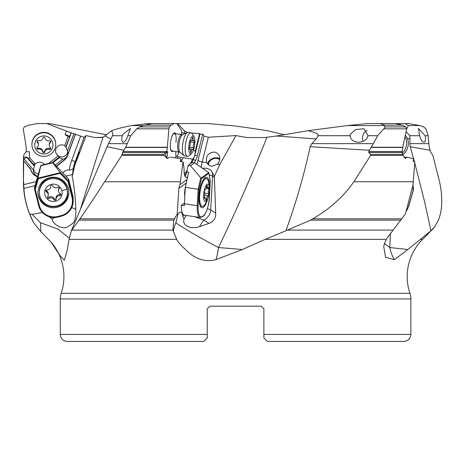 <?xml version="1.0" encoding="UTF-8"?>
<svg xmlns="http://www.w3.org/2000/svg" width="465" height="465" viewBox="0 0 465 465"><rect width="100%" height="100%" fill="white"/><g stroke="black" fill="none" stroke-linecap="round" stroke-linejoin="round"><path stroke-width="0.7" d="M185.227 133.409L181.583 132.577M181.106 134.519L181.96 131.054L176.874 123.562L174.102 123.562L171.091 125.143L169.487 126.916L168.9 128.817L136.762 128.817L130.799 135.71L125.643 147.236L167.348 147.236L168.9 128.817M145.446 125.143L143.139 125.573L131.81 125.573L147.823 123.562L151.706 123.562L145.446 125.143L171.091 125.143M131.81 125.573C123.411 127.085 116.709 128.788 111.705 130.682L103.038 137.239L80.271 209.709L108.444 143.644L127.451 143.65M102.387 137.541L94.75 137.541L103.038 137.239M246.543 137.541L264.137 137.541L246.543 137.541L235.958 135.571L208.343 137.239L204.054 136.082L202.723 134.118L199.973 134.17L199.601 133.618L191.394 132.961M193.423 150.183L195.277 151.102L199.601 133.618M190.278 163.854L192.69 159.21A6.138 1.877 98.4 0 0 195.097 153.311A6.138 1.877 98.4 0 0 195.277 151.102M184.593 175.357A6.138 1.877 98.4 0 0 185.419 173.218L187.174 169.841M187.767 176.357A10.521 3.22 98.4 0 1 186.244 177.357A10.521 3.22 98.4 0 1 186.099 177.345A10.521 3.22 98.4 0 1 184.14 169.493L183.169 161.925L180.362 161.535L180.798 158.757L181.164 161.628M180.362 161.535L183.169 161.925M187.04 171.98A10.521 3.22 -81.6 0 1 184.913 176.218M199.973 134.17L194.754 155.287A10.521 3.22 -81.6 0 1 193.138 159.815L191.493 162.982M194.451 162.767L195.777 160.204A10.521 3.22 98.4 0 0 197.393 155.676L202.723 134.118M183.053 161.925L179.972 184.663L187.052 179.554M217.405 164.215L212.162 166.278C209.692 166.005 207.931 164.802 206.873 162.657L206.693 162.233C205.623 156.31 208.024 152.927 213.888 152.078C216.469 152.328 218.283 153.659 219.335 156.066C220.334 159.088 219.689 161.803 217.405 164.215L219.782 164.564L235.958 135.571M186.244 215.446L183.995 218.939L182.739 216.289C182.071 211.505 180.467 210.848 177.915 214.324L175.898 222.764C181.402 226.996 202.856 239.469 218.469 247.525C236.197 210.761 252.361 174.003 266.962 137.239L276.541 136.013L316.235 138.954L311.823 143.644L373.337 143.65L368.722 151.52L368.762 152.514L370.593 154.438L370.628 155.426L353.877 181.757C343.385 196.707 329.691 209.052 312.8 218.8L310.574 220.131L285.899 230.756C295.949 203.066 304.04 175.043 310.167 146.69L311.823 143.644M183.995 218.939L183.663 221.003L183.954 222.84L185.128 224.787L187.819 226.676L191.353 227.676L196.108 227.606L199.433 226.717L203.682 220.05L194.492 216.661M219.782 164.564L214.359 176.415L215.684 213.051C215.958 218.12 213.737 221.555 209.023 223.369L199.433 226.717M264.137 137.541L266.962 137.239M265.166 239.37L242.312 249.519L215.963 259.656C207.413 261.964 198.962 260.144 190.615 254.192C182.065 246.619 177.421 241.678 176.688 239.37L69.064 239.37L67.413 249.519L64.309 260.278L59.944 255.541L50.923 241.945A52.592 52.592 -90 0 1 61.171 293.345L409.95 293.345A52.592 52.592 0 0 1 422.604 239.37L420.354 239.37L407.881 249.519L394.349 259.656L385.584 257.319L383.683 246.27L386.217 239.37L265.166 239.37L285.899 230.756M215.963 259.656A35.061 14.258 90 0 0 218.469 247.525L242.312 249.519M384.096 125.573L347.431 125.573L367.414 123.562L379.981 123.562L384.741 125.143L384.096 125.573L385.026 126.916C385.595 126.91 385.177 127.544 383.759 128.817L377.621 135.71L373.337 143.65M347.431 125.573L308.103 130.682L276.541 136.013M403.864 157.437L407.02 157.153L413.507 158.757L413.292 161.535L414.797 161.925L413.025 184.663L405.399 213.999L393.134 230.105L287.934 230.105M407.02 157.153L405.381 158.495L403.271 155.426L401.998 152.514L402.737 147.457L370.971 147.457M369.472 150.282L310.167 146.69M379.981 123.562L395.331 123.562L402.521 125.143L405.957 126.916L406.672 128.817L383.759 128.817M371.099 147.236L402.766 147.236L406.672 128.817M308.103 130.682C322.292 134.495 316.63 134.687 318.17 135.71L316.235 138.954M318.17 135.71L350.04 135.71C350.36 138.832 352.365 140.912 356.062 141.965C362.357 142.743 366.368 140.663 368.088 135.71L377.621 135.71M350.04 135.71L350.157 134.536L355.4 129.648L363.909 128.7L368.088 135.71M363.177 141.325A7.364 5.9 103.4 0 1 362.543 137.495A7.364 5.9 103.4 0 1 367.001 130.531M384.741 125.143L402.521 125.143M386.217 239.37L393.134 230.105M390.431 233.291L389.763 247.525L407.881 249.519M384.352 243.532L389.763 247.525A35.061 26.057 90 0 0 394.349 259.656M94.75 137.541L86.176 135.571L75.051 164.564L72.174 176.415L72.401 177.38C74.726 189.825 75.859 201.717 75.807 213.051C75.661 218.12 74.633 221.555 72.726 223.369L67.28 227.129L66.007 227.606L62.589 227.676L59.328 226.676L56.015 224.787L53.87 222.84L52.644 221.003L52.045 218.939L48.999 216.725M42.42 212.517L32.085 214.324L40.536 222.764L58.044 229.14L69.314 238.173M75.993 209.372L71.285 207.338M55.126 217.492L52.045 218.939M35.061 185.622L23.889 188.383C24.5 197.212 26.429 205.751 29.661 213.999L32.085 214.324M29.661 213.999L33.515 222.555L40.839 231.675A35.061 3.668 90 0 0 40.536 222.764M50.923 241.945L40.839 231.675M111.705 130.682C112.879 133.757 113.117 135.431 112.425 135.71L111.001 138.954L105.038 136.013M111.001 138.954L108.444 143.644M69.064 239.37L71.302 230.756L80.271 209.709M127.852 135.71L130.45 128.45L122.667 134.536L122.278 135.71C121.464 139.547 121.743 141.726 123.109 142.249C124.823 142.081 126.404 139.901 127.852 135.71L130.799 135.71M143.139 125.573L139.785 126.916L136.762 128.817M171.533 137.646A8.765 2.68 -81.6 0 1 174.503 133.542A8.765 2.68 -81.6 0 1 175.91 142.366M179.269 151.968A8.765 2.68 -81.6 0 1 177.863 143.144A8.765 2.68 -81.6 0 1 181.827 134.623L182.669 134.53A9.143 2.796 -81.6 0 0 179.066 143.33A9.143 2.796 98.4 0 0 180.042 152.299L171.94 150.881A8.765 2.68 -81.6 0 1 170.283 146.097M175.828 133.734A9.469 2.895 98.4 0 0 171.579 137.483A9.469 2.895 98.4 0 0 170.562 142.087A9.469 2.895 98.4 0 0 170.283 146.266A9.469 2.895 98.4 0 0 173.265 151.079M167.348 147.236L166.749 151.741L167.755 151.741L166.97 157.775A3.505 3.336 90 0 1 167.755 151.741M175.869 151.462A6.138 1.877 98.4 0 0 176.061 155.856L175.049 157.804M192.69 159.21L177.694 156.769L176.061 155.856M178.758 151.892A6.138 1.877 -81.6 0 1 176.886 156.554M184.128 172.253L185.419 173.218M183.169 157.583L181.147 161.483M180.798 158.757L170.841 157.153L180.74 158.757M177.915 214.324L177.206 213.999L173.869 220.131L79.044 220.131L79.951 218.8C86.821 209.052 95.063 196.707 104.677 181.757L121.743 155.426L163.866 155.426L167.15 158.495L169.772 157.153M177.206 213.999L178.845 188.383L179.972 184.663M176.688 239.37L172.91 230.105L71.813 230.105L71.302 230.756M173.869 220.131L172.91 230.105M414.437 161.832L410.217 146.69L409.81 143.644L409.979 138.954L407.433 138.57M420.354 239.37L430.933 230.756L424.673 202.095L414.722 162.895M425.179 135.71L418.424 128.462L419.599 135.71C420.918 140.006 422.441 142.18 424.161 142.232C425.481 141.622 425.818 139.448 425.179 135.71L428.125 135.71L425.952 128.817L423.708 126.916L419.785 125.573L408.456 125.573L404.794 123.562L388.502 123.562M408.456 125.573L406.625 129.055M428.125 135.71L429.288 147.457L430.381 151.52L432.857 155.426L439.57 181.757C442.697 196.707 442.477 209.052 438.908 218.8L434.816 226.757L430.933 230.756M430.026 150.282L410.217 146.69M406.079 131.636L409.752 135.71L409.979 138.954M419.785 125.573L408.677 123.562L404.794 123.562M187.54 132.438L184.669 131.054L177.578 123.562L208.297 123.562L230.547 125.573C233.68 125.69 245.921 127.393 267.276 130.682L284.743 134.827M207.251 313.387L207.251 308.83L209.878 306.197L261.243 306.197L263.876 308.83L263.876 337.933L263.876 334.422L410.868 334.422L410.868 298.943L60.252 298.943L60.252 334.422L207.251 334.422L207.251 308.83L209.878 306.197L261.243 306.197L263.876 308.83L261.243 306.197L263.876 308.83L263.876 334.422M207.251 334.422L207.251 337.933L207.251 334.422L207.251 337.933L206.658 338.52M207.251 308.83L209.878 306.197L207.251 308.83M203.746 341.438L67.268 341.438L203.746 341.438L207.251 337.933M267.166 341.223L263.876 337.933L267.381 341.438L403.858 341.438L305.982 341.438M409.95 293.345A17.53 17.53 0 0 1 410.868 298.943M60.252 298.943A17.53 17.53 0 0 1 61.171 293.345M176.874 123.562L177.578 123.562M184.669 131.054L184.715 133.385M86.176 135.571L84.142 137.239L71.174 132.827L46.785 123.562L49.482 123.562L106.805 134.827M46.785 123.562L37.805 123.562L28.754 125.143L24.331 126.916L23.25 128.817L26.197 147.236L26.209 151.741L29.452 151.741L29.452 157.775L29.452 151.741M55.306 165.069L62.606 159.21A6.138 6.074 180 0 0 67.466 151.102L65.908 146.69L64.728 145.638A6.138 6.074 180 0 0 55.573 150.927A6.138 6.074 180 0 0 58.119 155.856L48.639 163.453M71.174 132.827L69.407 137.169L65.117 134.774L66.483 131.054M44.413 164.5A6.138 6.074 180 0 0 35.218 164.058L34.358 165.36L34.358 166.127L26.894 157.49L23.924 158.757L33.41 169.952L34.358 166.127M33.527 169.766L33.509 170.062A6.138 6.074 180 0 0 37.746 176.345M26.894 157.49L26.894 157.153L23.436 157.153L23.436 181.757L23.715 161.535L24.261 161.535L30.673 169.493A10.521 10.416 180 0 0 37.607 176.845M23.436 157.153L23.715 161.535M37.706 176.485A10.521 10.416 0 0 1 30.673 169.097L24.261 161.535M75.336 134.17L67.576 155.287A10.521 10.416 0 0 1 64.315 159.815L56.387 166.174M67.466 151.102L73.894 133.618M38.392 174.125A6.138 6.074 0 0 1 33.585 169.248M62.606 159.21L59.444 157.583L53.027 162.727M59.444 157.583L59.444 156.769L58.119 155.856M67.727 152.008A6.138 6.074 0 0 1 55.573 150.869M71.29 132.845L65.908 147.498M69.616 137.059L65.908 146.69M69.884 136.338A3.505 0.459 20.2 0 0 65.117 134.774M56.602 166.389L64.315 160.204A10.521 10.416 180 0 0 67.576 155.676L75.499 134.118M24.261 161.925L23.872 161.925M36.235 181.577L23.738 184.663L23.715 181.757M62.885 173.131A5.812 5.76 0 0 1 69.14 170.138L72.784 169.225L73.389 167.952M75.051 162.657L74.127 166.278L75.051 164.215L79.166 152.078L75.051 161.971A52.592 52.08 180 0 0 73.069 168.754C73.557 167.179 73.505 167.975 72.906 171.149L72.174 176.415M23.889 188.383L23.738 184.663M23.517 157.153L23.948 154.438L26.209 151.741M26.894 157.153L28.336 158.495L29.452 157.775M30.673 169.097L30.673 169.493M219.707 159.89A6.138 4.354 -21.5 0 0 215.917 158.402A6.138 4.354 -21.5 0 0 208.733 164.982M207.774 164.052A7.01 4.976 158.5 0 1 216.115 157.74A7.01 4.976 158.5 0 1 219.811 158.844M202.415 168.196L207.07 168.284L209.924 169.661L211.505 171.149A10.521 9.062 -58.2 0 1 212.575 176.264L214.377 177.38M214.359 176.415L211.505 171.149M185.297 187.651A9.294 2.842 98.4 0 0 184.808 196.323M207.39 208.698A10.521 2.86 -176.8 0 1 210.697 209.953L215.684 213.051M121.743 155.426L122.58 152.514L123.859 150.282L107.014 146.69M79.044 220.131L71.813 230.105M123.859 150.282L125.643 147.236M122.58 152.514L165.523 152.514L166.749 151.741M165.523 152.514L164.006 154.438L163.866 155.426M167.906 158.408L166.947 157.833M174.102 123.562L151.706 123.562M203.635 194.916A8.765 2.68 -81.6 0 1 207.012 184.396A8.765 2.68 -81.6 0 1 209.453 190.72A8.765 2.68 -81.6 0 1 209.407 191.353A8.765 2.68 -81.6 0 1 208.861 195.05A8.765 2.68 -81.6 0 1 205.361 201.496A8.765 2.68 -81.6 0 1 203.635 194.916M209.453 190.72A28.051 7.626 3.2 0 0 209.453 190.673A28.051 28.051 0 0 0 208.396 181.315A14.026 4.29 98.4 0 0 206.379 178.618A14.026 4.29 98.4 0 0 199.671 195.852A14.026 4.29 98.4 0 0 202.275 206.367A14.026 4.29 98.4 0 0 204.984 204.368A28.051 28.051 0 0 0 208.861 195.05M206.506 199.316A3.505 1.075 -81.6 0 1 208.122 195.707A3.505 1.075 -81.6 0 1 208.151 195.713A1.052 0.32 98.4 0 0 208.163 195.719A1.052 0.32 98.4 0 0 208.442 195.428A1.052 0.32 98.4 0 0 208.593 193.754A3.505 1.075 -81.6 0 1 208.872 188.72A1.052 0.32 98.4 0 0 209.029 187.883A1.052 0.32 98.4 0 0 208.837 187.093A1.052 0.32 98.4 0 0 208.628 187.256A3.505 1.075 -81.6 0 1 207.925 187.79A3.505 1.075 -81.6 0 1 207.262 185.826A1.052 0.32 98.4 0 0 207.128 185.273A1.052 0.32 98.4 0 0 207.059 185.233A1.052 0.32 98.4 0 0 206.576 186.32A3.505 1.075 -81.6 0 1 204.96 189.929A3.505 1.075 -81.6 0 1 204.931 189.923A1.052 0.32 98.4 0 0 204.92 189.918A1.052 0.32 98.4 0 0 204.641 190.208A1.052 0.32 98.4 0 0 204.495 191.882A3.505 1.075 -81.6 0 1 204.211 196.916A1.052 0.32 98.4 0 0 204.054 197.753A1.052 0.32 98.4 0 0 204.251 198.543A1.052 0.32 98.4 0 0 204.46 198.381A3.505 1.075 -81.6 0 1 205.158 197.846A3.505 1.075 -81.6 0 1 205.821 199.811A1.052 0.32 98.4 0 0 206.024 200.403A1.052 0.32 98.4 0 0 206.506 199.316L205.792 199.212M44.902 194.916A8.765 8.678 0 0 1 51.29 184.396A8.765 8.678 0 0 1 61.915 190.72A8.765 8.678 0 0 1 55.527 201.24A8.765 8.678 0 0 1 44.902 194.916M67.018 189.133A14.026 13.886 180 0 0 39.386 192.493A14.026 13.886 180 0 0 55.12 206.274A14.026 13.886 180 0 0 67.018 189.133A28.051 3.79 -14.1 0 1 61.915 190.72M56.108 199.316A3.505 3.47 0 0 1 59.875 195.713A1.052 1.04 180 0 0 60.444 193.754A3.505 3.47 0 0 1 59.177 188.72A1.052 1.04 180 0 0 57.747 187.256A3.505 3.47 0 0 1 52.708 185.826A1.052 1.04 180 0 0 50.708 186.32A3.505 3.47 0 0 1 46.942 189.923A1.052 1.04 180 0 0 46.378 191.882A3.505 3.47 0 0 1 47.645 196.916A1.052 1.04 180 0 0 49.075 198.381A3.505 3.47 0 0 1 54.109 199.811A1.052 1.04 180 0 0 56.108 199.316M60.805 194.068A1.052 1.04 0 0 1 59.875 194.498A3.505 3.47 180 0 0 56.102 197.956L56.102 199.177M56.102 198.23A1.052 1.04 0 0 1 54.109 198.59A3.505 3.47 180 0 0 49.075 197.16A1.052 1.04 0 0 1 47.657 196.893M59.16 187.523A3.505 3.47 180 0 0 58.567 189.458L58.567 190.679M48.255 194.957L48.255 193.736A3.505 3.47 180 0 0 46.378 190.662A1.052 1.04 0 0 1 46.012 190.348M67.431 192.493L67.431 191.516A14.026 13.886 180 0 0 51.702 177.735A14.026 13.886 180 0 0 39.386 191.516L39.386 192.493M412.106 188.941L413.466 189.272L412.856 185.221M209.436 187.256A15.426 4.72 98.4 0 0 206.512 177.217A15.426 4.72 98.4 0 0 205.088 177.659A15.426 4.72 98.4 0 0 199.311 193.998A15.426 4.72 98.4 0 0 202.002 207.745A15.426 4.72 98.4 0 0 203.432 207.303A15.426 4.72 98.4 0 0 207.704 198.979M201.101 178.159L190.481 165.72L194.556 162.779L208.756 172.631L201.101 178.159L201.461 178.676L208.895 173.306L210.244 181.315L209.825 180.868M190.481 165.72L188.168 165.377L186.709 171.934L188.691 172.224L185.308 187.366L199.072 189.377L198.166 205.611A15.078 4.615 -81.6 0 0 202.356 216.481L203.525 215.644A15.078 4.615 -81.6 0 0 209.337 197.544L210.244 181.315M208.756 172.631L208.895 173.306L208.756 172.631M188.168 165.377L192.243 162.442L194.556 162.779M200.741 177.828L198.189 189.272L197.27 205.681L184.396 203.775A15.775 4.83 98.4 0 0 184.326 205.763L181.356 205.327A15.775 4.83 98.4 0 0 184.349 215.167L200.2 217.51L202.106 216.952A0.703 0.639 -125.8 0 0 202.356 216.481M184.396 203.775L185.308 187.366M184.431 203.106L181.356 205.327M49.679 177.659A15.426 15.275 180 0 0 37.985 192.481A15.426 15.275 180 0 0 57.143 207.303A15.426 15.275 180 0 0 68.837 192.481A15.426 15.275 180 0 0 49.679 177.659M37.921 178.159L40.839 165.72L52.748 162.779L60.311 172.631L37.921 178.159L38.386 178.676L60.13 173.306L67.942 181.315L68.576 180.868L68.576 178.967L52.748 162.442L40.839 165.377L34.555 187.366L34.555 189.272L35.282 189.377L39.368 205.611A15.078 14.932 0 0 0 57.648 216.481L61.049 215.644A15.078 14.932 0 0 0 72.029 197.544L67.942 181.315M60.311 172.631L60.13 173.306M40.839 165.72L40.839 165.377M52.748 162.779L52.748 162.442M68.576 178.967L72.709 195.376A15.775 15.624 180 0 1 73.081 197.433L73.028 197.003M37.868 177.828L34.555 189.272L38.688 205.681A15.775 15.624 180 0 0 57.811 217.062L61.211 216.219A15.775 15.624 180 0 0 73.179 201.06L73.179 198.718A15.775 15.624 180 0 0 73.081 196.991M68.826 191.993A15.426 15.275 0 0 1 57.143 206.326A15.426 15.275 0 0 1 37.991 191.993M47.36 205.019A13.851 13.712 180 0 0 67.396 190.534M402.266 153.293A11.921 9.55 -76.6 0 0 406.573 143.952A11.921 9.55 -76.6 0 0 405.003 136.704M403.004 154.514A11.921 9.55 -76.6 0 0 408.287 144.365A11.921 9.55 -76.6 0 0 405.311 135.245M191.446 153.63L188.691 155.909A11.921 3.65 -81.6 0 1 187.436 156.362L184.663 155.955A11.921 3.65 -81.6 0 1 184.024 155.647A11.921 3.65 -81.6 0 1 182.745 143.952A11.921 3.65 -81.6 0 1 187.447 132.473A11.921 3.65 -81.6 0 1 188.145 132.368L190.923 132.775A11.921 3.65 -81.6 0 1 191.993 133.577L193.969 136.553A9.114 2.79 -81.6 0 1 194.62 145.121A9.114 2.79 -81.6 0 1 191.446 153.63A9.114 2.79 -81.6 0 1 189.028 144.801A9.114 2.79 -81.6 0 1 193.969 136.553M187.436 156.362A11.921 3.65 -81.6 0 1 185.523 144.365A11.921 3.65 -81.6 0 1 190.923 132.775M192.475 137.995A3.505 1.075 -81.6 0 1 191.005 140.697A3.505 1.075 -81.6 0 1 190.726 140.506A1.052 0.32 98.4 0 0 190.638 140.453A1.052 0.32 98.4 0 0 190.447 140.581A1.052 0.32 98.4 0 0 190.162 142.255A3.505 1.075 -81.6 0 1 189.441 147.44A1.052 0.32 98.4 0 0 189.226 148.207A1.052 0.32 98.4 0 0 189.394 149.265A1.052 0.32 98.4 0 0 189.511 149.219A3.505 1.075 -81.6 0 1 189.9 149.067A3.505 1.075 -81.6 0 1 190.54 151.892A1.052 0.32 98.4 0 0 190.598 152.59A1.052 0.32 98.4 0 0 190.731 152.735A1.052 0.32 98.4 0 0 191.173 151.927A3.505 1.075 -81.6 0 1 192.638 149.224A3.505 1.075 -81.6 0 1 192.923 149.416A1.052 0.32 98.4 0 0 193.004 149.468A1.052 0.32 98.4 0 0 193.196 149.341A1.052 0.32 98.4 0 0 193.481 147.667A3.505 1.075 -81.6 0 1 194.201 142.482A1.052 0.32 98.4 0 0 194.422 141.715A1.052 0.32 98.4 0 0 194.254 140.657A1.052 0.32 98.4 0 0 194.132 140.703A3.505 1.075 -81.6 0 1 193.742 140.854A3.505 1.075 -81.6 0 1 193.103 138.029A1.052 0.32 98.4 0 0 192.911 137.187A1.052 0.32 98.4 0 0 192.475 137.995M31.911 144.569L31.911 144.162A11.921 11.805 0 0 1 43.931 132.356A11.921 11.805 0 0 1 55.748 144.162L55.748 144.569A11.921 11.805 0 0 1 43.727 156.374A11.921 11.805 0 0 1 31.911 144.365A11.921 11.805 0 0 1 43.931 132.763A11.921 11.805 0 0 1 55.748 144.569M34.712 144.801A9.114 9.027 0 0 1 43.989 135.937A9.114 9.027 0 0 1 52.946 145.121A9.114 9.027 0 0 1 43.669 153.985A9.114 9.027 0 0 1 34.712 144.801M42.92 137.995A3.505 3.47 0 0 1 38.345 140.506A1.052 1.04 180 0 0 37.287 142.255A3.505 3.47 0 0 1 37.194 147.44A1.052 1.04 180 0 0 38.194 149.219A3.505 3.47 0 0 1 42.675 151.892A1.052 1.04 180 0 0 44.739 151.927A3.505 3.47 0 0 1 49.313 149.416A1.052 1.04 180 0 0 50.371 147.667A3.505 3.47 0 0 1 50.464 142.482A1.052 1.04 180 0 0 49.464 140.703A3.505 3.47 0 0 1 44.983 138.029A1.052 1.04 180 0 0 42.92 137.995M38.409 144.807L38.409 143.929A3.505 3.47 180 0 0 37.287 141.377A1.052 1.04 0 0 1 37.043 141.052M50.615 147.992A1.052 1.04 0 0 1 49.313 148.533A3.505 3.47 180 0 0 44.739 151.049A1.052 1.04 0 0 1 42.675 151.009A3.505 3.47 180 0 0 38.194 148.341A1.052 1.04 0 0 1 36.927 147.789M50.732 141.255A1.052 1.04 0 0 1 50.464 141.604A3.505 3.47 180 0 0 49.249 144.237L49.249 145.115M194.754 155.287L197.393 155.676M204.054 136.082L198.067 160.297A56.096 17.164 98.4 0 0 197.079 164.523M198.067 160.297A3.505 1 -166.1 0 0 202.229 161.971L208.343 137.239M201.019 167.237A52.592 16.095 98.4 0 1 202.229 161.971L206.873 162.657M370.628 155.426L403.271 155.426M353.877 181.757L413.286 181.757M368.762 152.514L401.998 152.514M370.593 154.438L402.952 154.438M368.722 151.52L402.388 151.52M385.026 126.916L405.957 126.916M312.8 218.8L401.667 218.8M112.425 135.71L122.278 135.71M167.092 158.03L167.016 157.455M177.694 156.769L176.991 158.129M104.677 181.757L180.35 181.757M195.777 160.204L193.138 159.815M79.951 218.8L174.41 218.8M175.898 222.764A35.061 32.033 -90 0 0 173.242 231.675M409.81 143.644L428.823 143.65M409.752 135.71L419.599 135.71M422.604 239.37L431.677 230.105M68.088 136.501L64.728 145.638M35.218 164.058A9.114 9.027 0 0 1 34.544 163.349L29.551 157.455M59.444 156.769L52.214 162.57M67.576 155.676L67.576 155.287M64.315 160.204L64.315 159.815M80.654 136.082L71.755 160.297A56.096 55.55 180 0 0 69.14 170.138M84.142 137.239L75.051 161.971A3.505 0.459 -159.8 0 0 71.755 160.297M75.051 164.564L75.051 164.215M65.815 176.13A10.521 1.418 165.9 0 1 72.383 174.613M32.277 220.131L31.661 218.8C26.209 207.053 23.471 194.707 23.436 181.757M33.468 165.244L33.468 164.436L28.353 158.396M34.358 165.36A10.521 10.416 0 0 1 33.468 164.436L34.544 163.349M209.25 175.009A10.521 2.86 -176.8 0 1 212.575 176.264L210.697 209.953A10.521 9.062 -58.2 0 1 203.682 220.05L209.023 223.369M182.739 216.289L184.303 215.156M186.279 183.018L178.845 188.383M400.72 220.131L310.574 220.131M167.324 147.457L125.527 147.457M123.039 151.52L166.784 151.52M122.208 154.438L164.006 154.438M139.785 126.916L169.487 126.916M209.407 191.353A28.051 28.051 0 0 0 209.453 190.673A28.051 7.626 3.2 0 0 209.453 190.621M208.122 195.707L204.629 195.195L208.088 195.707M208.593 193.754L204.745 193.184M204.094 198.328L204.46 198.381M206.698 185.744L207.262 185.826M206.14 188.319L208.872 188.72M59.875 194.498L59.875 195.713M54.109 198.59L54.109 199.811M49.075 197.16L49.075 198.381M46.378 190.662L46.378 191.882M59.177 187.546L59.177 188.72M413.466 189.272L408.776 205.652M408.375 205.582L408.77 205.681A15.775 12.642 103.4 0 1 406.858 210.151M199.072 189.377L201.461 178.676M200.2 217.51A15.775 4.83 98.4 0 1 197.27 205.681L198.166 205.611M202.106 216.952L203.275 216.115A0.703 0.639 -125.8 0 0 203.525 215.644M35.282 189.377L38.386 178.676M34.561 189.278L38.688 205.681L39.368 205.611M38.688 205.681C41.914 214.667 48.29 218.463 57.811 217.068L57.648 216.481M57.811 217.068L61.217 216.225L61.049 215.644M61.217 216.225C68.698 213.877 72.685 208.82 73.179 201.06A15.775 15.624 180 0 0 72.709 197.282L72.709 195.376M72.029 197.544L72.709 197.282L68.576 180.868L60.229 172.312M192.487 137.942L193.103 138.029M190.133 141.883L194.201 142.482M189.598 147.091L193.481 147.667M190.545 151.834L191.173 151.927M37.287 142.255L37.287 141.377M50.464 141.604L50.464 142.482M49.313 148.533L49.313 149.416M44.739 151.049L44.739 151.927M42.675 151.009L42.675 151.892M38.194 148.341L38.194 149.219M60.252 334.422C60.671 338.683 63.008 341.019 67.268 341.438M410.868 334.422C410.456 338.683 408.119 341.019 403.858 341.438M434.816 226.757L431.869 230.105M33.515 222.555L32.271 220.131M204.059 197.683L205.158 197.846M206.355 187.558L207.925 187.79M202.275 206.367L200.264 206.065M206.379 178.618L204.362 178.322M412.932 184.96L413.588 189.29M413.583 189.365L408.909 205.704L406.648 210.721M203.275 216.115C205.03 215.783 209.546 204.972 209.372 197.486L210.285 181.222M210.279 181.141L208.913 172.986M181.827 134.623L174.503 133.542M182.669 134.53L187.447 132.473M180.042 152.299L184.024 155.647M190.429 140.616L191.005 140.697M191.435 140.511L193.742 140.854M189.197 148.713L192.638 149.224M189.22 148.969L189.9 149.067"/></g></svg>
